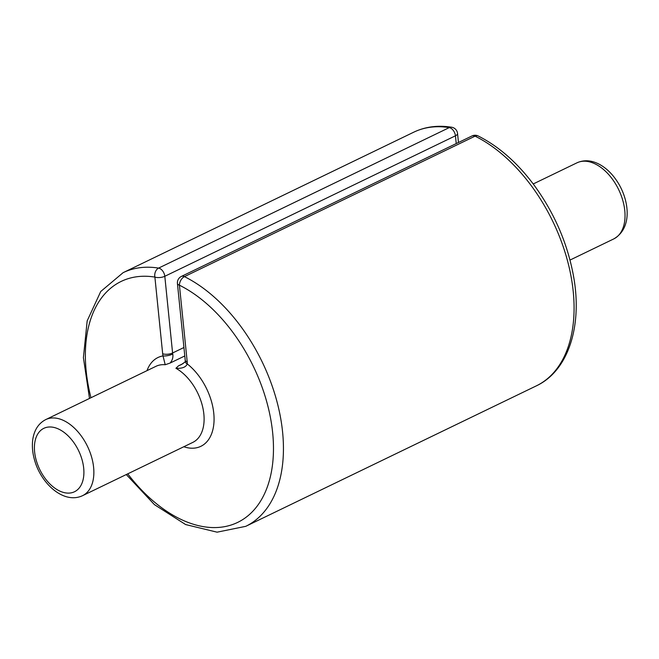 <?xml version="1.0" encoding="UTF-8"?>
<svg xmlns="http://www.w3.org/2000/svg" width="659" height="659" viewBox="0 0 659 659"><rect width="100%" height="100%" fill="white"/><g stroke="black" fill="none" stroke-linecap="round" stroke-linejoin="round"><path stroke-width="0.99" d="M126.281 474.546L154.453 504.654L185.632 524.556L217.066 532.175L245.741 526.335A140.878 86.345 -115.8 0 0 277.974 405.565A140.878 86.345 -115.8 0 0 184.438 276.632A7.043 4.374 116.3 0 0 179.421 285.199A7.043 2.842 174.2 0 1 177.428 283.494L185.22 360.185A7.043 2.842 -5.8 0 0 187.214 361.898L179.421 285.199A133.835 82.029 64.2 0 1 269.523 480.024A133.835 82.029 64.2 0 1 127.739 473.837M181.489 364.501L181.299 364.592C184.882 362.228 186.2 361.14 185.261 361.338A7.043 3.583 1.5 0 0 187.296 363.941A14.086 8.633 -115.8 0 0 187.214 361.898M181.283 364.6L178.515 365.819L175.928 368.282C182.106 368.645 185.896 367.195 187.296 363.941A49.31 30.223 -115.8 0 1 214.027 421.258A49.31 30.223 -115.8 0 1 183.803 446.744M170.121 363.051C172.427 360.275 173.301 357.277 172.765 354.048A7.043 4.316 64.2 0 1 172.592 352.985L164.808 276.286A7.043 2.842 174.2 0 1 154.89 277.085A7.043 5.115 -80.9 0 1 158.605 268.098A140.878 86.345 -115.8 0 0 123.126 272.661L100.736 291.5L87.177 320.867L83.405 357.664L89.5 398.44M184.784 355.959L170.129 363.043L165.211 364.74L163.02 355.918A49.31 30.223 -115.8 0 0 147.015 370.638M172.765 354.048A7.043 2.026 167.7 0 1 163.02 355.918A14.086 8.633 -115.8 0 1 162.674 353.784A7.043 2.842 174.2 0 0 172.592 352.985L183.927 347.507M458.466 142.501L457.544 133.472A7.043 2.842 174.2 0 1 455.443 135.803L164.808 276.286A7.043 4.316 -115.8 0 0 158.605 268.098L449.249 127.615A7.043 4.316 64.2 0 1 455.443 135.803L456.234 143.58M245.741 526.335L536.385 385.844A140.878 86.345 64.2 0 0 568.61 265.075A140.878 86.345 64.2 0 0 475.073 136.149A7.043 4.374 116.3 0 1 478.203 135.985A7.043 7.043 0 0 0 472.009 135.952A7.043 4.316 64.2 0 1 475.073 136.149L184.438 276.632A7.043 4.316 -115.8 0 0 181.365 276.434A7.043 7.043 0 0 0 177.428 283.494M183.004 363.644L178.515 365.819M449.249 127.615A7.043 5.115 -80.9 0 1 451.654 127.228C437.914 125.045 425.286 126.693 413.77 132.171A140.878 86.345 64.2 0 1 449.249 127.615M90.958 397.739A133.835 82.029 64.2 0 1 154.89 277.085L162.674 353.784M82.564 495.675A42.267 25.907 -115.8 0 0 91.527 456.827A42.267 25.907 -115.8 0 0 60.257 419.157A42.267 25.907 -115.8 0 0 45.776 419.577C38.848 423.16 34.573 429.446 32.95 438.416C31.756 445.682 32.448 453.408 35.018 461.613C39.013 475.213 50.348 491.235 65.216 496.375C71.427 498.402 77.21 498.171 82.564 495.675L192.807 442.395A42.267 25.907 64.2 0 0 202.708 407.171A42.267 25.907 64.2 0 0 175.928 368.282M62.416 492.108A35.215 21.582 64.2 0 1 36.278 436.991A35.215 21.582 64.2 0 1 78.775 451.044A35.215 21.582 64.2 0 1 62.416 492.108M533.222 183.96L576.946 162.831A42.267 25.907 64.2 0 1 591.428 162.402A42.267 25.907 64.2 0 1 622.697 200.081A42.267 25.907 64.2 0 1 613.735 238.929L570.01 260.066M45.776 419.577L156.018 366.289A42.267 25.907 64.2 0 1 165.211 364.74M185.261 361.338L185.22 360.185M472.009 135.952L181.365 276.434M123.126 272.661L413.77 132.171M478.203 135.985C498.698 146.331 517.266 162.633 533.914 184.891C554.359 212.857 567.58 243.41 573.594 276.549C582.548 326.106 568.355 370.852 536.385 385.844M457.544 133.472A7.043 7.043 0 0 0 451.654 127.228M576.946 162.831C584.063 159.626 591.642 160.178 599.682 164.486C606.115 168.061 611.741 173.399 616.569 180.508C629.18 198.886 633.167 227.874 613.735 238.929"/></g></svg>
